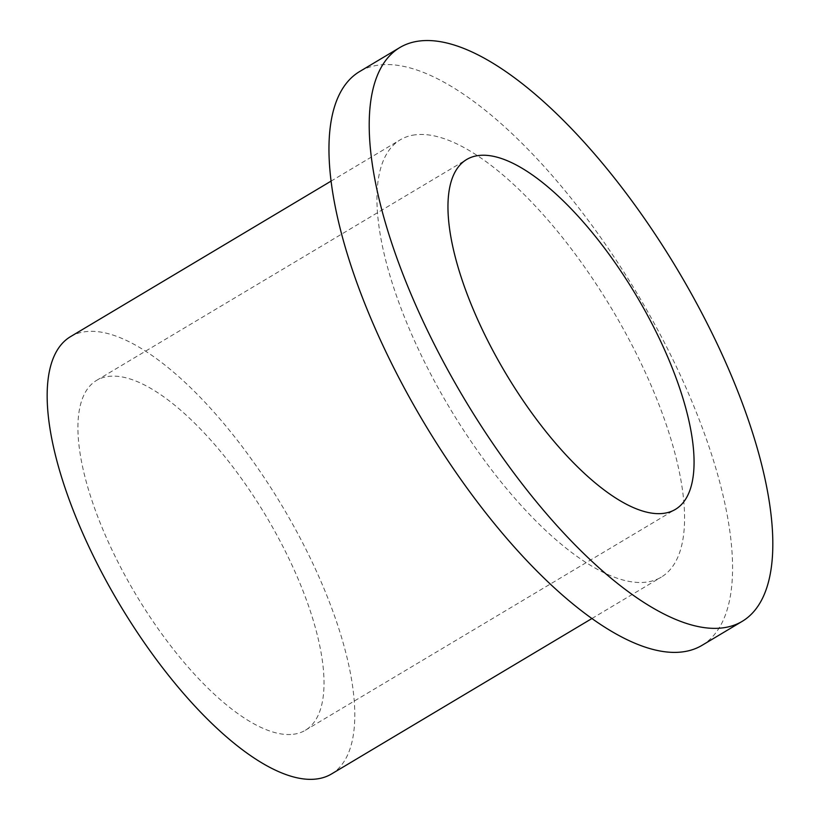 <?xml version="1.0" encoding="UTF-8"?>
<svg xmlns="http://www.w3.org/2000/svg" width="820" height="820" viewBox="0 0 820 820"><rect width="100%" height="100%" fill="white"/><g stroke="black" fill="none" stroke-linecap="round" stroke-linejoin="round"><path stroke-width="0.61" stroke-dasharray="4.1 3.07" d="M331.485 773.988A254.641 94.976 59.2 0 0 292.945 524.728A254.641 94.976 59.2 0 0 85.526 331.669A254.641 94.976 59.2 0 0 70.458 336.682M415.32 134.808A254.641 94.976 59.2 0 0 400.242 139.82A254.641 94.976 59.2 0 0 438.792 389.08A254.641 94.976 59.2 0 0 646.201 582.149A254.641 94.976 59.2 0 0 661.279 577.126A254.641 94.976 59.2 0 0 622.739 327.877A254.641 94.976 59.2 0 0 415.32 134.808M702.002 645.35A334.088 124.609 59.2 0 0 651.428 318.324A334.088 124.609 59.2 0 0 379.301 65.026A334.088 124.609 59.2 0 0 359.529 71.606M293.324 734.269A203.719 75.983 59.2 0 0 305.378 730.251A203.719 75.983 59.2 0 0 274.546 530.847A203.719 75.983 59.2 0 0 108.619 376.401A203.719 75.983 59.2 0 0 96.555 380.408A203.719 75.983 59.2 0 0 127.387 579.812A203.719 75.983 59.2 0 0 293.324 734.269M330.983 181.169L400.242 139.82M305.378 730.251L675.424 509.374M96.555 380.408L466.601 159.531M592.009 618.475L661.279 577.126"/><path stroke-width="1.23" d="M330.983 181.169L70.458 336.682A254.641 94.976 59.2 0 0 108.998 585.931A254.641 94.976 59.2 0 0 316.417 779A254.641 94.976 59.2 0 0 331.485 773.988L592.009 618.475M399.77 47.581L359.529 71.606A334.088 124.609 59.2 0 0 410.092 398.622A334.088 124.609 59.2 0 0 682.22 651.931A334.088 124.609 59.2 0 0 702.002 645.35L742.254 621.324A334.088 124.609 59.2 0 0 691.68 294.298A334.088 124.609 59.2 0 0 419.553 41A334.088 124.609 59.2 0 0 399.77 47.581A334.088 124.609 59.2 0 0 450.344 374.596A334.088 124.609 59.2 0 0 722.471 627.905A334.088 124.609 59.2 0 0 742.254 621.324M663.37 513.381A203.719 75.983 59.2 0 0 675.424 509.374A203.719 75.983 59.2 0 0 644.592 309.97A203.719 75.983 59.2 0 0 478.654 155.513A203.719 75.983 59.2 0 0 466.601 159.531A203.719 75.983 59.2 0 0 497.432 358.934A203.719 75.983 59.2 0 0 663.37 513.381"/></g></svg>
